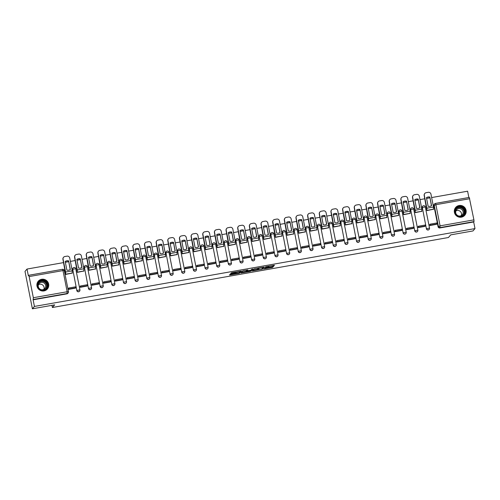 <?xml version="1.0" encoding="UTF-8"?>
<svg xmlns="http://www.w3.org/2000/svg" width="500" height="500" viewBox="0 0 500 500"><rect width="100%" height="100%" fill="white"/><g stroke="black" fill="none" stroke-linecap="round" stroke-linejoin="round"><path stroke-width="0.75" d="M263.587 268.975L272.656 267.344L274.462 265.238L265.444 266.819L268.775 266.762L264.519 267.894L267.844 267.844L263.587 268.975M461.394 217.169A5.994 5.869 40.7 0 0 465.356 208.438A5.994 5.869 40.7 0 0 455.694 207.431A5.994 5.869 40.7 0 0 461.394 217.169M43.975 290.931A5.994 5.869 40.7 0 0 47.938 282.194A5.994 5.869 40.7 0 0 38.281 281.194A5.994 5.869 40.7 0 0 43.975 290.931M230.844 274.137L230.012 274.381L229.5 274.988L230.138 274.956L238.787 273.431L239.625 273.181L241.431 271.075L231.306 272.881L230.688 273.606L231.325 273.575L240.106 271.581L238.906 273.006L230.844 274.137M475 228.588L472.975 230.944L450.712 234.875L448.444 237.512L52.394 307.5L54.662 304.856L32.4 308.794L34.425 306.438L475 228.588L473.688 221.969L474.006 221.6L440.169 227.581A1.538 1.506 -139.3 0 1 438.375 226.35L434.188 205.194A1.538 1.506 -139.3 0 1 435.387 203.438L435.412 203.419A1.538 1.538 0 0 0 434.519 203.931L434.2 204.294A1.538 1.506 40.7 0 0 433.875 205.562L435.887 204.694L440.075 225.85L473.913 219.869L474.006 221.6M252.306 270.944L262.425 269.15L264.231 267.044L254.106 268.85L252.306 270.944M250.194 271.413L240.9 272.975L242.706 270.863L243.538 270.619L247.881 269.931L247.138 270.819L247.775 270.788L251.069 270.106L251.825 269.225L252.856 269.031L251.025 271.169L250.131 271.1M32.4 308.794L25 271.413L27.025 269.056L63.581 262.6M468.85 197.512L467.6 191.206L431.631 197.562M429.869 197.875L426.594 198.456M424.825 198.762L419.981 199.625M418.219 199.931L414.938 200.512M413.175 200.825L408.325 201.681M406.562 201.994L403.288 202.575M401.519 202.881L396.675 203.738M394.913 204.05L391.631 204.631M389.869 204.944L385.019 205.8M383.256 206.112L379.981 206.688M378.219 207L373.369 207.856M371.606 208.169L368.325 208.75M366.562 209.062L361.712 209.919M359.95 210.231L356.675 210.806M354.913 211.119L350.062 211.975M348.3 212.288L345.019 212.869M343.256 213.181L338.406 214.037M336.644 214.35L333.369 214.925M331.606 215.238L326.756 216.094M324.994 216.406L321.712 216.988M319.95 217.3L315.1 218.156M313.337 218.469L310.062 219.044M308.3 219.356L303.45 220.212M301.688 220.525L298.406 221.106M296.644 221.419L291.8 222.275M290.031 222.581L286.756 223.162M284.994 223.475L280.144 224.331M278.381 224.644L275.1 225.225M273.337 225.538L268.494 226.394M266.725 226.7L263.45 227.281M261.688 227.594L256.837 228.45M255.075 228.762L251.794 229.344M250.031 229.65L245.188 230.506M243.419 230.819L240.144 231.4M238.381 231.713L233.531 232.569M231.769 232.881L228.487 233.463M226.725 233.769L221.881 234.625M220.113 234.938L216.838 235.519M215.075 235.831L210.225 236.688M208.463 237L205.181 237.575M203.419 237.887L198.575 238.744M196.812 239.056L193.531 239.638M191.769 239.95L186.919 240.806M185.156 241.119L181.875 241.694M180.113 242.006L175.269 242.862M173.506 243.175L170.225 243.756M168.463 244.069L163.612 244.925M161.85 245.238L158.569 245.812M156.806 246.125L151.962 246.981M150.2 247.294L146.919 247.875M145.156 248.188L140.306 249.044M138.544 249.356L135.262 249.931M133.5 250.244L128.656 251.1M126.894 251.412L123.612 251.994M121.85 252.306L117 253.162M115.237 253.469L111.962 254.05M110.194 254.363L105.35 255.219M103.588 255.531L100.306 256.112M98.544 256.419L93.694 257.281M91.931 257.587L88.656 258.169M86.888 258.481L82.044 259.337M80.281 259.65L77 260.231M75.237 260.538L70.388 261.394M68.625 261.706L65.35 262.288M34.425 306.438L33.119 299.819L33.338 297.719L29.15 276.569L28.681 275.287L28.338 275.675L27.025 269.056M473.688 221.969L439.85 227.95A1.538 1.506 -139.3 0 1 438.062 226.719L433.875 205.562M435.45 203.425L469.256 197.438L473.913 219.869M426.719 209.456L426.906 210.588L433.594 209.219M429.869 224.375L429.862 225.538L436.581 224.319M418.212 226.431L418.212 227.594L424.931 226.375M415.069 211.519L415.25 212.644L421.938 211.275M406.562 228.494L406.556 229.656L413.275 228.438M403.413 213.575L403.6 214.7L410.288 213.337M394.906 230.55L394.906 231.713L401.625 230.494M391.763 215.631L391.944 216.762L398.631 215.394M383.256 232.613L383.25 233.769L389.969 232.556M380.106 217.694L380.294 218.819L386.981 217.456M371.6 234.669L371.6 235.831L378.319 234.613M368.456 219.75L368.638 220.881L375.325 219.513M366.669 236.7L359.944 237.887L359.95 236.731M356.8 221.812L356.987 222.938L363.675 221.575M348.294 238.787L348.294 239.95L355.012 238.731M345.15 223.869L345.331 225L352.019 223.631M336.644 240.85L336.637 242.006L343.356 240.787M333.494 225.931L333.681 227.056L340.369 225.688M324.988 242.906L324.988 244.069L331.706 242.85M321.844 227.987L322.025 229.119L328.713 227.75M313.337 244.969L313.331 246.125L320.05 244.906M310.188 230.05L310.375 231.175L317.062 229.806M301.681 247.025L301.681 248.188L308.4 246.969M298.538 232.106L298.719 233.238L305.406 231.869M290.031 249.081L290.025 250.244L296.744 249.025M286.881 234.169L287.069 235.294L293.756 233.925M278.375 251.144L278.375 252.306L285.094 251.088M275.231 236.225L275.413 237.356L282.1 235.987M266.725 253.2L266.725 254.363L273.438 253.144M263.575 238.287L263.762 239.412L270.45 238.044M255.069 255.263L255.069 256.425L261.788 255.206M251.925 240.344L252.106 241.469L258.794 240.106M243.419 257.319L243.419 258.481L250.131 257.262M240.269 242.4L240.456 243.531L247.144 242.162M231.762 259.381L231.762 260.544L238.481 259.325M228.619 244.462L228.8 245.588L235.487 244.225M220.113 261.438L220.113 262.6L226.825 261.381M216.962 246.519L217.15 247.65L223.837 246.281M208.456 263.5L208.456 264.656L215.175 263.444M205.312 248.581L205.494 249.706L212.181 248.344M196.806 265.556L196.806 266.719L203.519 265.5M193.656 250.637L193.844 251.769L200.531 250.4M185.15 267.619L185.15 268.775L191.869 267.562M182.006 252.7L182.188 253.825L188.875 252.456M173.5 269.675L173.5 270.837L180.212 269.619M170.35 254.756L170.538 255.888L177.225 254.519M161.844 271.737L161.844 272.894L168.562 271.675M158.7 256.819L158.887 257.944L165.569 256.575M150.194 273.794L150.194 274.956L156.906 273.738M147.044 258.875L147.231 260.006L153.919 258.637M138.537 275.856L138.537 277.013L145.256 275.794M135.394 260.938L135.581 262.062L142.269 260.694M126.888 277.913L126.888 279.075L133.6 277.856M123.744 262.994L123.925 264.125L130.612 262.756M115.237 279.969L115.231 281.131L121.95 279.913M112.088 265.056L112.275 266.181L118.963 264.812M103.581 282.031L103.581 283.194L110.294 281.975M100.438 267.113L100.619 268.238L107.306 266.875M91.931 284.088L91.925 285.25L98.644 284.031M88.781 269.169L88.969 270.3L95.656 268.931M80.275 286.15L80.275 287.312L86.988 286.094M77.131 271.231L77.312 272.356L84 270.994M68.625 288.206L68.619 289.369L75.338 288.15M65.475 273.288L65.662 274.419L72.35 273.05M79.531 291.225A1.538 1.506 40.7 0 1 76.819 290.55L72.744 269.262A1.538 1.506 -139.3 0 1 73.938 267.506M91.181 289.163A1.538 1.506 40.7 0 1 88.469 288.494L84.394 267.206A1.538 1.506 -139.3 0 1 85.594 265.45M102.837 287.106A1.538 1.506 40.7 0 1 100.125 286.431L96.05 265.15A1.538 1.506 -139.3 0 1 97.244 263.387M114.488 285.044A1.538 1.506 40.7 0 1 111.775 284.375L107.7 263.087A1.538 1.506 -139.3 0 1 108.9 261.331M126.144 282.987A1.538 1.506 40.7 0 1 123.431 282.312L119.35 261.031A1.538 1.506 -139.3 0 1 120.55 259.269M137.794 280.925A1.538 1.506 40.7 0 1 135.081 280.256L131.006 258.969A1.538 1.506 -139.3 0 1 132.206 257.213M149.45 278.869A1.538 1.506 40.7 0 1 146.738 278.194L142.656 256.913A1.538 1.506 -139.3 0 1 143.856 255.15M161.1 276.806A1.538 1.506 40.7 0 1 158.387 276.137L154.312 254.85A1.538 1.506 -139.3 0 1 155.512 253.094M172.756 274.75A1.538 1.506 40.7 0 1 170.044 274.075L165.963 252.794A1.538 1.506 -139.3 0 1 167.162 251.031M184.406 272.688A1.538 1.506 40.7 0 1 181.694 272.019L177.619 250.731A1.538 1.506 -139.3 0 1 178.819 248.975M196.062 270.631A1.538 1.506 40.7 0 1 193.35 269.962L189.269 248.675A1.538 1.506 -139.3 0 1 190.469 246.912M207.712 268.569A1.538 1.506 40.7 0 1 205 267.9L200.925 246.612A1.538 1.506 -139.3 0 1 202.125 244.856M219.369 266.512A1.538 1.506 40.7 0 1 216.656 265.844L212.575 244.556A1.538 1.506 -139.3 0 1 213.775 242.794M231.019 264.45A1.538 1.506 40.7 0 1 228.306 263.781L224.231 242.494A1.538 1.506 -139.3 0 1 225.425 240.738M242.675 262.394A1.538 1.506 40.7 0 1 239.963 261.725L235.881 240.438A1.538 1.506 -139.3 0 1 237.081 238.681M254.325 260.338A1.538 1.506 40.7 0 1 251.612 259.662L247.537 238.375A1.538 1.506 -139.3 0 1 248.731 236.619M265.981 258.275A1.538 1.506 40.7 0 1 263.269 257.606L259.188 236.319A1.538 1.506 -139.3 0 1 260.387 234.562M277.631 256.219A1.538 1.506 40.7 0 1 274.919 255.544L270.844 234.262A1.538 1.506 -139.3 0 1 272.038 232.5M289.288 254.156A1.538 1.506 40.7 0 1 286.575 253.487L282.494 232.2A1.538 1.506 -139.3 0 1 283.694 230.444M300.938 252.1A1.538 1.506 40.7 0 1 298.225 251.425L294.15 230.144A1.538 1.506 -139.3 0 1 295.344 228.381M312.594 250.037A1.538 1.506 40.7 0 1 309.881 249.369L305.8 228.081A1.538 1.506 -139.3 0 1 307 226.325M324.244 247.981A1.538 1.506 40.7 0 1 321.531 247.306L317.456 226.025A1.538 1.506 -139.3 0 1 318.65 224.262M335.9 245.919A1.538 1.506 40.7 0 1 333.181 245.25L329.106 223.962A1.538 1.506 -139.3 0 1 330.306 222.206M347.55 243.863A1.538 1.506 40.7 0 1 344.837 243.188L340.763 221.906A1.538 1.506 -139.3 0 1 341.956 220.144M359.206 241.8A1.538 1.506 40.7 0 1 356.488 241.131L352.413 219.844A1.538 1.506 -139.3 0 1 353.612 218.088M370.856 239.744A1.538 1.506 40.7 0 1 368.144 239.075L364.069 217.787A1.538 1.506 -139.3 0 1 365.262 216.025M382.512 237.681A1.538 1.506 40.7 0 1 379.794 237.013L375.719 215.725A1.538 1.506 -139.3 0 1 376.919 213.969M394.162 235.625A1.538 1.506 40.7 0 1 391.45 234.956L387.375 213.669A1.538 1.506 -139.3 0 1 388.569 211.906M405.819 233.569A1.538 1.506 40.7 0 1 403.1 232.894L399.025 211.606A1.538 1.506 -139.3 0 1 400.225 209.85M417.469 231.506A1.538 1.506 40.7 0 1 414.756 230.837L410.681 209.55A1.538 1.506 -139.3 0 1 411.875 207.794M429.119 229.45A1.538 1.506 40.7 0 1 426.406 228.775L422.331 207.494A1.538 1.506 -139.3 0 1 423.531 205.731M52.394 307.5L51.962 305.338M73.019 268.069A1.538 1.506 40.7 0 0 72.631 269.394M84.669 266.006A1.538 1.506 40.7 0 0 84.281 267.337M96.319 263.95A1.538 1.506 40.7 0 0 95.938 265.275M107.975 261.887A1.538 1.506 40.7 0 0 107.587 263.219M119.625 259.831A1.538 1.506 40.7 0 0 119.244 261.156M131.281 257.769A1.538 1.506 40.7 0 0 130.894 259.1M142.931 255.712A1.538 1.506 40.7 0 0 142.55 257.044M154.588 253.65A1.538 1.506 40.7 0 0 154.2 254.981M166.238 251.594A1.538 1.506 40.7 0 0 165.85 252.925M177.894 249.531A1.538 1.506 40.7 0 0 177.506 250.863M189.544 247.475A1.538 1.506 40.7 0 0 189.156 248.806M201.2 245.419A1.538 1.506 40.7 0 0 200.812 246.744M212.85 243.356A1.538 1.506 40.7 0 0 212.463 244.688M224.506 241.3A1.538 1.506 40.7 0 0 224.119 242.625M236.156 239.237A1.538 1.506 40.7 0 0 235.769 240.569M247.812 237.181A1.538 1.506 40.7 0 0 247.425 238.506M259.462 235.119A1.538 1.506 40.7 0 0 259.075 236.45M271.119 233.062A1.538 1.506 40.7 0 0 270.731 234.387M282.769 231A1.538 1.506 40.7 0 0 282.381 232.331M294.425 228.944A1.538 1.506 40.7 0 0 294.037 230.269M306.075 226.881A1.538 1.506 40.7 0 0 305.688 228.212M317.731 224.825A1.538 1.506 40.7 0 0 317.344 226.156M329.381 222.763A1.538 1.506 40.7 0 0 328.994 224.094M341.037 220.706A1.538 1.506 40.7 0 0 340.65 222.037M352.688 218.644A1.538 1.506 40.7 0 0 352.3 219.975M364.344 216.588A1.538 1.506 40.7 0 0 363.956 217.919M375.994 214.531A1.538 1.506 40.7 0 0 375.606 215.856M387.65 212.469A1.538 1.506 40.7 0 0 387.262 213.8M399.3 210.413A1.538 1.506 40.7 0 0 398.913 211.737M410.956 208.35A1.538 1.506 40.7 0 0 410.569 209.681M422.606 206.294A1.538 1.506 40.7 0 0 422.219 207.619M33.119 299.819L66.956 293.844A1.538 1.506 40.7 0 0 67.825 293.35L68.138 292.981A1.538 1.506 -139.3 0 1 67.269 293.475L33.431 299.456M267.994 267.494L272.506 266.6L273.619 265.3M262.137 268.481L263.394 267.113M252.994 270.144L257.744 269.306M260.925 269.381L261.512 269.206L263.087 267.369L262.644 267.381L258.919 268.356L257.819 269.662L260.925 269.381M257.706 268.956L258.444 267.987M246.294 271.331L241.594 272.162M251.962 269.156L250.875 270.419L251.025 271.169M246.388 271.681L250.312 270.988L250.731 270.481L247.638 270.95L246.388 271.681L246.256 271.012M247.037 270.3L246.656 270.444L246.806 271.194M246.238 270.931L246.656 270.444M231.625 272.75L235.394 272.056M239.331 272.506L240.588 271.137M429.931 206.331A4.763 4.662 40.7 0 0 431.581 205.7L429.862 197.019A4.763 4.662 -139.3 0 0 426.425 197.625L428.144 206.306A4.763 4.662 40.7 0 0 429.931 206.331M426.688 209.494L424.181 195.487A2.306 2.256 -139.3 0 1 424.675 193.588L424.806 193.438A2.306 2.256 40.7 0 0 424.312 195.338L426.856 208.194L426.881 210.463M429.675 224.594L430.025 224.188L430.219 225.162L436.863 223.988L436.55 224.356M430.219 225.162L429.9 225.531M430.025 224.188L436.675 223.012L436.863 223.988M424.806 193.438A2.306 2.256 40.7 0 1 426.106 192.694L428.275 192.312A2.306 2.256 40.7 0 1 430.962 194.163L433.506 207.019L433.4 209.438M431.438 205.787L429.862 197.019M426.438 197.694A4.763 4.662 -139.3 0 1 429.731 197.169M465.025 213.188A5.188 5.075 -139.3 0 1 458.5 216.25A5.188 5.075 -139.3 0 1 455.294 209.681A5.188 5.075 -139.3 0 1 461.812 206.619A5.188 5.075 -139.3 0 1 465.025 213.188M455.6 209.869A4.8 4.7 40.7 0 0 463.75 214.625A4.8 4.7 40.7 0 0 462.45 207.413A4.8 4.7 40.7 0 0 455.6 209.869M455.906 210.906A3.781 3.7 -139.3 0 1 461.312 215.556M456.069 213.919A3.781 3.7 -139.3 0 1 461.256 209.088A3.781 3.7 -139.3 0 1 458.312 215.85M463.369 216.438A5.956 5.831 40.7 0 0 463.062 206.369A5.956 5.831 40.7 0 0 454.731 209.006M47.606 286.944A5.188 5.075 -139.3 0 1 41.087 290.006A5.188 5.075 -139.3 0 1 37.875 283.444A5.188 5.075 -139.3 0 1 44.4 280.375A5.188 5.075 -139.3 0 1 47.606 286.944M38.188 283.631A4.8 4.7 40.7 0 0 46.331 288.381A4.8 4.7 40.7 0 0 45.031 281.169A4.8 4.7 40.7 0 0 38.188 283.631M38.487 284.669A3.781 3.7 -139.3 0 1 43.9 289.319M38.65 287.681A3.781 3.7 -139.3 0 1 43.837 282.844A3.781 3.7 -139.3 0 1 40.9 289.606M45.956 290.194A5.956 5.831 40.7 0 0 45.644 280.131A5.956 5.831 40.7 0 0 37.312 282.769M418.275 208.394A4.763 4.662 40.7 0 0 419.931 207.756L418.212 199.075A4.763 4.662 -139.3 0 0 414.775 199.681L416.494 208.369A4.763 4.662 40.7 0 0 418.275 208.394M415.037 211.55L412.525 197.55A2.306 2.256 -139.3 0 1 413.019 195.65L413.15 195.494A2.306 2.256 40.7 0 0 412.656 197.394L415.206 210.25L415.225 212.525M418.025 226.65L418.369 226.25L418.562 227.219L425.213 226.044L424.894 226.412M418.562 227.219L418.25 227.587M418.369 226.25L425.019 225.075L425.213 226.044M413.15 195.494A2.306 2.256 40.7 0 1 414.456 194.756L416.619 194.375A2.306 2.256 40.7 0 1 419.306 196.219L421.85 209.075L421.75 211.494M419.781 207.844L418.212 199.075M414.787 199.75A4.763 4.662 -139.3 0 1 418.075 199.231M406.625 210.45A4.763 4.662 40.7 0 0 408.275 209.819L406.556 201.137A4.763 4.662 -139.3 0 0 403.119 201.744L404.837 210.425A4.763 4.662 40.7 0 0 406.625 210.45M403.381 213.612L400.875 199.606A2.306 2.256 -139.3 0 1 401.369 197.706L401.5 197.556A2.306 2.256 40.7 0 0 401.006 199.45L403.55 212.312L403.575 214.581M406.369 228.713L406.719 228.306L406.912 229.281L413.556 228.106L413.244 228.475M406.912 229.281L406.594 229.65M406.719 228.306L413.369 227.131L413.556 228.106M401.5 197.556A2.306 2.256 40.7 0 1 402.8 196.812L404.969 196.431A2.306 2.256 40.7 0 1 407.656 198.281L410.2 211.137L410.1 213.556M408.131 209.906L406.556 201.137M403.131 201.806A4.763 4.662 -139.3 0 1 406.425 201.287M394.969 212.512A4.763 4.662 40.7 0 0 396.625 211.875L394.906 203.194A4.763 4.662 -139.3 0 0 391.469 203.8L393.188 212.488A4.763 4.662 40.7 0 0 394.969 212.512M391.731 215.669L389.219 201.669A2.306 2.256 -139.3 0 1 389.712 199.769L389.844 199.613A2.306 2.256 40.7 0 0 389.35 201.513L391.9 214.369L391.919 216.644M394.719 230.769L395.062 230.369L395.256 231.337L401.906 230.162L401.594 230.531M395.256 231.337L394.944 231.706M395.062 230.369L401.712 229.194L401.906 230.162M389.844 199.613A2.306 2.256 40.7 0 1 391.15 198.875L393.312 198.494A2.306 2.256 40.7 0 1 396 200.338L398.544 213.194L398.444 215.613M396.475 211.962L394.906 203.194M391.481 203.869A4.763 4.662 -139.3 0 1 394.769 203.35M383.319 214.569A4.763 4.662 40.7 0 0 384.969 213.938L383.25 205.256A4.763 4.662 -139.3 0 0 379.812 205.863L381.531 214.544A4.763 4.662 40.7 0 0 383.319 214.569M380.075 217.731L377.569 203.725A2.306 2.256 -139.3 0 1 378.062 201.825L378.194 201.675A2.306 2.256 40.7 0 0 377.7 203.569L380.244 216.431L380.269 218.7M383.069 232.831L383.413 232.425L383.606 233.4L390.256 232.225L389.938 232.587M383.606 233.4L383.288 233.762M383.413 232.425L390.062 231.25L390.256 232.225M378.194 201.675A2.306 2.256 40.7 0 1 379.494 200.931L381.662 200.55A2.306 2.256 40.7 0 1 384.35 202.394L386.894 215.256L386.794 217.675M384.825 214.025L383.25 205.256M379.825 205.925A4.763 4.662 -139.3 0 1 383.119 205.406M371.662 216.631A4.763 4.662 40.7 0 0 373.319 215.994L371.6 207.312A4.763 4.662 -139.3 0 0 368.162 207.919L369.881 216.6A4.763 4.662 40.7 0 0 371.662 216.631M368.425 219.788L365.913 205.781A2.306 2.256 -139.3 0 1 366.406 203.888L366.538 203.731A2.306 2.256 40.7 0 0 366.044 205.631L368.594 218.487L368.612 220.763M371.413 234.887L371.763 234.488L371.95 235.456L378.6 234.281L378.288 234.65M371.95 235.456L371.637 235.825M371.763 234.488L378.406 233.312L378.6 234.281M366.538 203.731A2.306 2.256 40.7 0 1 367.844 202.994L370.006 202.606A2.306 2.256 40.7 0 1 372.694 204.456L375.238 217.312L375.138 219.731M373.169 216.081L371.6 207.312M368.175 207.987A4.763 4.662 -139.3 0 1 371.463 207.469M360.012 218.688A4.763 4.662 40.7 0 0 361.662 218.056L359.944 209.375A4.763 4.662 -139.3 0 0 356.506 209.981L358.225 218.663A4.763 4.662 40.7 0 0 360.012 218.688M356.769 221.85L354.263 207.844A2.306 2.256 -139.3 0 1 354.756 205.944L354.888 205.794A2.306 2.256 40.7 0 0 354.394 207.688L356.938 220.55L356.962 222.819M359.762 236.95L360.106 236.544L360.3 237.519L366.95 236.344L366.631 236.706M360.3 237.519L359.981 237.881M360.106 236.544L366.756 235.369L366.95 236.344M354.888 205.794A2.306 2.256 40.7 0 1 356.188 205.05L358.356 204.669A2.306 2.256 40.7 0 1 361.044 206.513L363.587 219.375L363.488 221.794M361.519 218.144L359.944 209.375M356.519 210.044A4.763 4.662 -139.3 0 1 359.812 209.525M348.356 220.75A4.763 4.662 40.7 0 0 350.012 220.113L348.294 211.431A4.763 4.662 -139.3 0 0 344.856 212.037L346.575 220.719A4.763 4.662 40.7 0 0 348.356 220.75M345.119 223.906L342.606 209.9A2.306 2.256 -139.3 0 1 343.1 208.006L343.231 207.85A2.306 2.256 40.7 0 0 342.738 209.75L345.288 222.606L345.306 224.881M348.106 239.006L348.456 238.606L348.644 239.575L355.294 238.4L354.981 238.769M348.644 239.575L348.331 239.944M348.456 238.606L355.1 237.431L355.294 238.4M343.231 207.85A2.306 2.256 40.7 0 1 344.538 207.113L346.706 206.725A2.306 2.256 40.7 0 1 349.387 208.575L351.931 221.431L351.831 223.85M349.862 220.2L348.294 211.431M344.869 212.106A4.763 4.662 -139.3 0 1 348.162 211.588M336.706 222.806A4.763 4.662 40.7 0 0 338.356 222.175L336.637 213.487A4.763 4.662 -139.3 0 0 333.2 214.1L334.919 222.781A4.763 4.662 40.7 0 0 336.706 222.806M333.462 225.969L330.956 211.962A2.306 2.256 -139.3 0 1 331.45 210.062L331.581 209.913A2.306 2.256 40.7 0 0 331.087 211.806L333.631 224.669L333.656 226.938M336.456 241.069L336.8 240.662L336.994 241.637L343.644 240.463L343.325 240.825M336.994 241.637L336.675 242M336.8 240.662L343.45 239.488L343.644 240.463M331.581 209.913A2.306 2.256 40.7 0 1 332.881 209.169L335.05 208.787A2.306 2.256 40.7 0 1 337.738 210.631L340.281 223.494L340.181 225.906M338.212 222.262L336.637 213.487M333.219 214.163A4.763 4.662 -139.3 0 1 336.506 213.644M325.05 224.869A4.763 4.662 40.7 0 0 326.706 224.231L324.988 215.55A4.763 4.662 -139.3 0 0 321.55 216.156L323.269 224.838A4.763 4.662 40.7 0 0 325.05 224.869M321.812 228.025L319.3 214.019A2.306 2.256 -139.3 0 1 319.794 212.125L319.925 211.969A2.306 2.256 40.7 0 0 319.431 213.869L321.981 226.725L322 229M324.8 243.125L325.15 242.725L325.337 243.694L331.987 242.519L331.675 242.887M325.337 243.694L325.025 244.062M325.15 242.725L331.794 241.55L331.987 242.519M319.925 211.969A2.306 2.256 40.7 0 1 321.231 211.231L323.4 210.844A2.306 2.256 40.7 0 1 326.081 212.694L328.625 225.55L328.525 227.969M326.562 224.319L324.988 215.55M321.562 216.225A4.763 4.662 -139.3 0 1 324.856 215.706M313.4 226.925A4.763 4.662 40.7 0 0 315.05 226.294L313.331 217.606A4.763 4.662 -139.3 0 0 309.894 218.219L311.619 226.9A4.763 4.662 40.7 0 0 313.4 226.925M310.156 230.087L307.65 216.081A2.306 2.256 -139.3 0 1 308.144 214.181L308.275 214.025A2.306 2.256 40.7 0 0 307.781 215.925L310.325 228.781L310.35 231.056M313.15 245.188L313.494 244.781L313.688 245.756L320.337 244.581L320.019 244.944M313.688 245.756L313.369 246.119M313.494 244.781L320.144 243.606L320.337 244.581M308.275 214.025A2.306 2.256 40.7 0 1 309.575 213.287L311.744 212.906A2.306 2.256 40.7 0 1 314.431 214.75L316.975 227.606L316.875 230.025M314.906 226.381L313.331 217.606M309.913 218.281A4.763 4.662 -139.3 0 1 313.2 217.763M301.744 228.988A4.763 4.662 40.7 0 0 303.4 228.35L301.681 219.669A4.763 4.662 -139.3 0 0 298.244 220.275L299.962 228.956A4.763 4.662 40.7 0 0 301.744 228.988M298.506 232.144L295.994 218.137A2.306 2.256 -139.3 0 1 296.488 216.244L296.619 216.088A2.306 2.256 40.7 0 0 296.125 217.987L298.675 230.844L298.7 233.113M301.494 247.244L301.844 246.838L302.031 247.812L308.681 246.637L308.369 247.006M302.031 247.812L301.719 248.181M301.844 246.838L308.488 245.669L308.681 246.637M296.619 216.088A2.306 2.256 40.7 0 1 297.925 215.344L300.094 214.963A2.306 2.256 40.7 0 1 302.775 216.812L305.325 229.669L305.219 232.087M303.256 228.438L301.681 219.669M298.256 220.344A4.763 4.662 -139.3 0 1 301.55 219.819M290.094 231.044A4.763 4.662 40.7 0 0 291.744 230.413L290.025 221.725A4.763 4.662 -139.3 0 0 286.588 222.331L288.312 231.019A4.763 4.662 40.7 0 0 290.094 231.044M286.85 234.2L284.344 220.2A2.306 2.256 -139.3 0 1 284.837 218.3L284.969 218.144A2.306 2.256 40.7 0 0 284.475 220.044L287.019 232.9L287.044 235.175M289.844 249.306L290.188 248.9L290.381 249.869L297.031 248.694L296.712 249.062M290.381 249.869L290.062 250.238M290.188 248.9L296.837 247.725L297.031 248.694M284.969 218.144A2.306 2.256 40.7 0 1 286.269 217.406L288.438 217.025A2.306 2.256 40.7 0 1 291.125 218.869L293.669 231.725L293.569 234.144M291.6 230.5L290.025 221.725M286.606 222.4A4.763 4.662 -139.3 0 1 289.894 221.881M278.438 233.106A4.763 4.662 40.7 0 0 280.094 232.469L278.375 223.787A4.763 4.662 -139.3 0 0 274.938 224.394L276.656 233.075A4.763 4.662 40.7 0 0 278.438 233.106M275.2 236.262L272.688 222.256A2.306 2.256 -139.3 0 1 273.181 220.356L273.312 220.206A2.306 2.256 40.7 0 0 272.825 222.106L275.369 234.963L275.394 237.231M278.188 251.363L278.538 250.956L278.725 251.931L285.375 250.756L285.062 251.125M278.725 251.931L278.412 252.3M278.538 250.956L285.181 249.781L285.375 250.756M273.312 220.206A2.306 2.256 40.7 0 1 274.619 219.462L276.788 219.081A2.306 2.256 40.7 0 1 279.469 220.931L282.019 233.787L281.913 236.206M279.95 232.556L278.375 223.787M274.95 224.462A4.763 4.662 -139.3 0 1 278.244 223.938M266.788 235.162A4.763 4.662 40.7 0 0 268.438 234.525L266.719 225.844A4.763 4.662 -139.3 0 0 263.288 226.45L265.006 235.138A4.763 4.662 40.7 0 0 266.788 235.162M263.544 238.319L261.038 224.319A2.306 2.256 -139.3 0 1 261.531 222.419L261.663 222.262A2.306 2.256 40.7 0 0 261.169 224.163L263.712 237.019L263.738 239.294M266.537 253.419L266.881 253.019L267.075 253.988L273.725 252.812L273.406 253.181M267.075 253.988L266.756 254.356M266.881 253.019L273.531 251.844L273.725 252.812M261.663 222.262A2.306 2.256 40.7 0 1 262.969 221.525L265.131 221.144A2.306 2.256 40.7 0 1 267.819 222.987L270.363 235.844L270.262 238.263M268.294 234.613L266.719 225.844M263.3 226.519A4.763 4.662 -139.3 0 1 266.588 226M255.131 237.219A4.763 4.662 40.7 0 0 256.788 236.588L255.069 227.906A4.763 4.662 -139.3 0 0 251.631 228.512L253.35 237.194A4.763 4.662 40.7 0 0 255.131 237.219M251.894 240.381L249.381 226.375A2.306 2.256 -139.3 0 1 249.875 224.475L250.006 224.325A2.306 2.256 40.7 0 0 249.519 226.225L252.062 239.081L252.087 241.35M254.881 255.481L255.231 255.075L255.419 256.05L262.069 254.875L261.756 255.244M255.419 256.05L255.106 256.419M255.231 255.075L261.875 253.9L262.069 254.875M250.006 224.325A2.306 2.256 40.7 0 1 251.312 223.581L253.481 223.2A2.306 2.256 40.7 0 1 256.163 225.05L258.712 237.906L258.606 240.325M256.644 236.675L255.069 227.906M251.644 228.575A4.763 4.662 -139.3 0 1 254.938 228.056M243.481 239.281A4.763 4.662 40.7 0 0 245.131 238.644L243.412 229.963A4.763 4.662 -139.3 0 0 239.981 230.569L241.7 239.256A4.763 4.662 40.7 0 0 243.481 239.281M240.238 242.438L237.731 228.438A2.306 2.256 -139.3 0 1 238.225 226.537L238.356 226.381A2.306 2.256 40.7 0 0 237.862 228.281L240.406 241.137L240.431 243.412M243.231 257.538L243.575 257.137L243.769 258.106L250.419 256.931L250.1 257.3M243.769 258.106L243.456 258.475M243.575 257.137L250.225 255.963L250.419 256.931M238.356 226.381A2.306 2.256 40.7 0 1 239.662 225.644L241.825 225.263A2.306 2.256 40.7 0 1 244.513 227.106L247.056 239.963L246.956 242.381M244.988 238.731L243.412 229.963M239.994 230.637A4.763 4.662 -139.3 0 1 243.281 230.119M231.831 241.337A4.763 4.662 40.7 0 0 233.481 240.706L231.762 232.025A4.763 4.662 -139.3 0 0 228.325 232.631L230.044 241.312A4.763 4.662 40.7 0 0 231.831 241.337M228.588 244.5L226.075 230.494A2.306 2.256 -139.3 0 1 226.569 228.594L226.7 228.444A2.306 2.256 40.7 0 0 226.213 230.338L228.756 243.2L228.781 245.469M231.575 259.6L231.925 259.194L232.119 260.169L238.762 258.994L238.45 259.363M232.119 260.169L231.8 260.531M231.925 259.194L238.569 258.019L238.762 258.994M226.7 228.444A2.306 2.256 40.7 0 1 228.006 227.7L230.175 227.319A2.306 2.256 40.7 0 1 232.856 229.163L235.406 242.025L235.3 244.444M233.337 240.794L231.762 232.025M228.337 232.694A4.763 4.662 -139.3 0 1 231.631 232.175M220.175 243.4A4.763 4.662 40.7 0 0 221.825 242.763L220.106 234.081A4.763 4.662 -139.3 0 0 216.675 234.688L218.394 243.369A4.763 4.662 40.7 0 0 220.175 243.4M216.931 246.556L214.425 232.556A2.306 2.256 -139.3 0 1 214.919 230.656L215.05 230.5A2.306 2.256 40.7 0 0 214.556 232.4L217.1 245.256L217.125 247.531M219.925 261.656L220.269 261.256L220.463 262.225L227.113 261.05L226.794 261.419M220.463 262.225L220.15 262.594M220.269 261.256L226.919 260.081L227.113 261.05M215.05 230.5A2.306 2.256 40.7 0 1 216.356 229.762L218.519 229.375A2.306 2.256 40.7 0 1 221.206 231.225L223.75 244.081L223.65 246.5M221.681 242.85L220.106 234.081M216.688 234.756A4.763 4.662 -139.3 0 1 219.975 234.237M208.525 245.456A4.763 4.662 40.7 0 0 210.175 244.825L208.456 236.144A4.763 4.662 -139.3 0 0 205.019 236.75L206.737 245.431A4.763 4.662 40.7 0 0 208.525 245.456M205.281 248.619L202.769 234.613A2.306 2.256 -139.3 0 1 203.263 232.712L203.4 232.562A2.306 2.256 40.7 0 0 202.906 234.456L205.45 247.319L205.475 249.587M208.269 263.719L208.619 263.312L208.812 264.288L215.456 263.113L215.144 263.475M208.812 264.288L208.494 264.65M208.619 263.312L215.263 262.137L215.456 263.113M203.4 232.562A2.306 2.256 40.7 0 1 204.7 231.819L206.869 231.438A2.306 2.256 40.7 0 1 209.55 233.281L212.1 246.144L211.994 248.562M210.031 244.913L208.456 236.144M205.031 236.812A4.763 4.662 -139.3 0 1 208.325 236.294M196.869 247.519A4.763 4.662 40.7 0 0 198.519 246.881L196.8 238.2A4.763 4.662 -139.3 0 0 193.369 238.806L195.087 247.488A4.763 4.662 40.7 0 0 196.869 247.519M193.625 250.675L191.119 236.669A2.306 2.256 -139.3 0 1 191.612 234.775L191.744 234.619A2.306 2.256 40.7 0 0 191.25 236.519L193.794 249.375L193.819 251.65M196.619 265.775L196.962 265.375L197.156 266.344L203.806 265.169L203.487 265.538M197.156 266.344L196.844 266.712M196.962 265.375L203.612 264.2L203.806 265.169M191.744 234.619A2.306 2.256 40.7 0 1 193.05 233.881L195.212 233.494A2.306 2.256 40.7 0 1 197.9 235.344L200.444 248.2L200.344 250.619M198.375 246.969L196.8 238.2M193.381 238.875A4.763 4.662 -139.3 0 1 196.669 238.356M185.219 249.575A4.763 4.662 40.7 0 0 186.869 248.944L185.15 240.256A4.763 4.662 -139.3 0 0 181.713 240.869L183.431 249.55A4.763 4.662 40.7 0 0 185.219 249.575M181.975 252.738L179.462 238.731A2.306 2.256 -139.3 0 1 179.956 236.831L180.094 236.681A2.306 2.256 40.7 0 0 179.6 238.575L182.144 251.438L182.169 253.706M184.963 267.838L185.312 267.431L185.506 268.406L192.15 267.231L191.838 267.594M185.506 268.406L185.188 268.769M185.312 267.431L191.962 266.256L192.15 267.231M180.094 236.681A2.306 2.256 40.7 0 1 181.394 235.938L183.562 235.556A2.306 2.256 40.7 0 1 186.244 237.4L188.794 250.263L188.688 252.681M186.725 249.031L185.15 240.256M181.725 240.931A4.763 4.662 -139.3 0 1 185.019 240.413M173.562 251.637A4.763 4.662 40.7 0 0 175.219 251L173.494 242.319A4.763 4.662 -139.3 0 0 170.062 242.925L171.781 251.606A4.763 4.662 40.7 0 0 173.562 251.637M170.319 254.794L167.812 240.787A2.306 2.256 -139.3 0 1 168.306 238.894L168.438 238.738A2.306 2.256 40.7 0 0 167.944 240.637L170.494 253.494L170.512 255.769M173.312 269.894L173.656 269.494L173.85 270.462L180.5 269.288L180.181 269.656M173.85 270.462L173.538 270.831M173.656 269.494L180.306 268.319L180.5 269.288M168.438 238.738A2.306 2.256 40.7 0 1 169.744 238L171.906 237.613A2.306 2.256 40.7 0 1 174.594 239.462L177.138 252.319L177.037 254.737M175.069 251.088L173.494 242.319M170.075 242.994A4.763 4.662 -139.3 0 1 173.363 242.475M161.912 253.694A4.763 4.662 40.7 0 0 163.562 253.062L161.844 244.375A4.763 4.662 -139.3 0 0 158.406 244.988L160.125 253.669A4.763 4.662 40.7 0 0 161.912 253.694M158.669 256.856L156.163 242.85A2.306 2.256 -139.3 0 1 156.65 240.95L156.788 240.794A2.306 2.256 40.7 0 0 156.294 242.694L158.837 255.55L158.863 257.825M161.656 271.956L162.006 271.55L162.2 272.525L168.844 271.35L168.531 271.712M162.2 272.525L161.881 272.887M162.006 271.55L168.656 270.375L168.844 271.35M156.788 240.794A2.306 2.256 40.7 0 1 158.088 240.056L160.256 239.675A2.306 2.256 40.7 0 1 162.938 241.519L165.487 254.375L165.381 256.794M163.419 253.15L161.844 244.375M158.419 245.05A4.763 4.662 -139.3 0 1 161.713 244.531M150.256 255.756A4.763 4.662 40.7 0 0 151.912 255.119L150.188 246.438A4.763 4.662 -139.3 0 0 146.756 247.044L148.475 255.725A4.763 4.662 40.7 0 0 150.256 255.756M147.012 258.913L144.506 244.906A2.306 2.256 -139.3 0 1 145 243.012L145.131 242.856A2.306 2.256 40.7 0 0 144.637 244.756L147.188 257.613L147.206 259.887M150.006 274.012L150.35 273.612L150.544 274.581L157.194 273.406L156.875 273.775M150.544 274.581L150.231 274.95M150.35 273.612L157 272.438L157.194 273.406M145.131 242.856A2.306 2.256 40.7 0 1 146.438 242.119L148.6 241.731A2.306 2.256 40.7 0 1 151.287 243.581L153.831 256.438L153.731 258.856M151.762 255.206L150.188 246.438M146.769 247.113A4.763 4.662 -139.3 0 1 150.056 246.588M138.606 257.812A4.763 4.662 40.7 0 0 140.256 257.181L138.537 248.494A4.763 4.662 -139.3 0 0 135.1 249.1L136.819 257.787A4.763 4.662 40.7 0 0 138.606 257.812M135.363 260.969L132.856 246.969A2.306 2.256 -139.3 0 1 133.344 245.069L133.481 244.913A2.306 2.256 40.7 0 0 132.988 246.812L135.531 259.669L135.556 261.944M138.35 276.075L138.7 275.669L138.894 276.637L145.538 275.469L145.225 275.831M138.894 276.637L138.575 277.006M138.7 275.669L145.35 274.494L145.538 275.469M133.481 244.913A2.306 2.256 40.7 0 1 134.781 244.175L136.95 243.794A2.306 2.256 40.7 0 1 139.631 245.637L142.181 258.494L142.075 260.912M140.113 257.269L138.537 248.494M135.113 249.169A4.763 4.662 -139.3 0 1 138.406 248.65M126.95 259.875A4.763 4.662 40.7 0 0 128.606 259.237L126.888 250.556A4.763 4.662 -139.3 0 0 123.45 251.163L125.169 259.844A4.763 4.662 40.7 0 0 126.95 259.875M123.706 263.031L121.2 249.025A2.306 2.256 -139.3 0 1 121.694 247.125L121.825 246.975A2.306 2.256 40.7 0 0 121.331 248.875L123.881 261.731L123.9 264M126.7 278.131L127.044 277.725L127.238 278.7L133.887 277.525L133.569 277.894M127.238 278.7L126.925 279.069M127.044 277.725L133.694 276.55L133.887 277.525M121.825 246.975A2.306 2.256 40.7 0 1 123.131 246.231L125.294 245.85A2.306 2.256 40.7 0 1 127.981 247.7L130.525 260.556L130.425 262.975M128.456 259.325L126.888 250.556M123.462 251.231A4.763 4.662 -139.3 0 1 126.75 250.706M115.3 261.931A4.763 4.662 40.7 0 0 116.95 261.3L115.231 252.613A4.763 4.662 -139.3 0 0 111.794 253.219L113.513 261.906A4.763 4.662 40.7 0 0 115.3 261.931M112.056 265.087L109.55 251.088A2.306 2.256 -139.3 0 1 110.037 249.188L110.175 249.031A2.306 2.256 40.7 0 0 109.681 250.931L112.225 263.788L112.25 266.062M115.044 280.188L115.394 279.788L115.588 280.756L122.231 279.581L121.919 279.95M115.588 280.756L115.269 281.125M115.394 279.788L122.044 278.612L122.231 279.581M110.175 249.031A2.306 2.256 40.7 0 1 111.475 248.294L113.644 247.913A2.306 2.256 40.7 0 1 116.325 249.756L118.875 262.613L118.769 265.031M116.806 261.381L115.231 252.613M111.806 253.287A4.763 4.662 -139.3 0 1 115.1 252.769M103.644 263.988A4.763 4.662 40.7 0 0 105.3 263.356L103.581 254.675A4.763 4.662 -139.3 0 0 100.144 255.281L101.862 263.962A4.763 4.662 40.7 0 0 103.644 263.988M100.406 267.15L97.894 253.144A2.306 2.256 -139.3 0 1 98.387 251.244L98.519 251.094A2.306 2.256 40.7 0 0 98.025 252.994L100.575 265.85L100.594 268.119M103.394 282.25L103.737 281.844L103.931 282.819L110.581 281.644L110.262 282.013M103.931 282.819L103.619 283.188M103.737 281.844L110.388 280.669L110.581 281.644M98.519 251.094A2.306 2.256 40.7 0 1 99.825 250.35L101.988 249.969A2.306 2.256 40.7 0 1 104.675 251.819L107.219 264.675L107.119 267.094M105.15 263.444L103.581 254.675M100.156 255.35A4.763 4.662 -139.3 0 1 103.444 254.825M91.994 266.05A4.763 4.662 40.7 0 0 93.644 265.413L91.925 256.731A4.763 4.662 -139.3 0 0 88.488 257.337L90.206 266.025A4.763 4.662 40.7 0 0 91.994 266.05M88.75 269.206L86.244 255.206A2.306 2.256 -139.3 0 1 86.737 253.306L86.869 253.15A2.306 2.256 40.7 0 0 86.375 255.05L88.919 267.906L88.944 270.181M91.737 284.306L92.088 283.906L92.281 284.875L98.925 283.7L98.612 284.069M92.281 284.875L91.962 285.244M92.088 283.906L98.737 282.731L98.925 283.7M86.869 253.15A2.306 2.256 40.7 0 1 88.169 252.413L90.337 252.031A2.306 2.256 40.7 0 1 93.019 253.875L95.569 266.731L95.463 269.15M93.5 265.5L91.925 256.731M88.5 257.406A4.763 4.662 -139.3 0 1 91.794 256.887M80.337 268.106A4.763 4.662 40.7 0 0 81.994 267.475L80.275 258.794A4.763 4.662 -139.3 0 0 76.838 259.4L78.556 268.081A4.763 4.662 40.7 0 0 80.337 268.106M77.1 271.269L74.588 257.262A2.306 2.256 -139.3 0 1 75.081 255.362L75.213 255.212A2.306 2.256 40.7 0 0 74.719 257.106L77.269 269.969L77.287 272.238M80.087 286.369L80.431 285.963L80.625 286.938L87.275 285.763L86.956 286.131M80.625 286.938L80.312 287.306M80.431 285.963L87.081 284.788L87.275 285.763M75.213 255.212A2.306 2.256 40.7 0 1 76.519 254.469L78.681 254.088A2.306 2.256 40.7 0 1 81.369 255.938L83.912 268.794L83.812 271.212M81.844 267.562L80.275 258.794M76.85 259.462A4.763 4.662 -139.3 0 1 80.138 258.944M68.688 270.169A4.763 4.662 40.7 0 0 70.338 269.531L68.619 260.85A4.763 4.662 -139.3 0 0 65.181 261.456L66.9 270.144A4.763 4.662 40.7 0 0 68.688 270.169M65.444 273.325L62.938 259.325A2.306 2.256 -139.3 0 1 63.431 257.425L63.562 257.269A2.306 2.256 40.7 0 0 63.069 259.169L65.612 272.025L65.638 274.3M68.431 288.425L68.781 288.025L68.975 288.994L75.619 287.819L75.306 288.188M68.975 288.994L68.656 289.363M68.781 288.025L75.431 286.85L75.619 287.819M63.562 257.269A2.306 2.256 40.7 0 1 64.862 256.531L67.031 256.15A2.306 2.256 40.7 0 1 69.719 257.994L72.263 270.85L72.156 273.269M70.194 269.619L68.619 260.85M65.194 261.525A4.763 4.662 -139.3 0 1 68.487 261.006M33.338 297.719L67.175 291.744L62.987 270.587L29.15 276.569M438.062 226.719L440.075 225.85L439.85 227.95M469.725 198.713L435.887 204.694L435.412 203.419L469.256 197.438M76.819 290.55L72.744 269.262L75.744 268.7A1.538 1.538 0 0 0 73.069 268L72.956 268.131M88.469 288.494L84.394 267.206L87.394 266.644A1.538 1.538 0 0 0 84.725 265.938L84.612 266.069M100.125 286.431L96.05 265.15L99.05 264.587A1.538 1.538 0 0 0 96.375 263.881L96.263 264.012M111.775 284.375L107.7 263.087L110.7 262.525A1.538 1.538 0 0 0 108.031 261.825L107.919 261.95M123.431 282.312L119.35 261.031L122.356 260.469A1.538 1.538 0 0 0 119.681 259.762L119.569 259.894M135.081 280.256L131.006 258.969L134.006 258.406A1.538 1.538 0 0 0 131.337 257.706L131.225 257.831M146.738 278.194L142.656 256.913L145.662 256.35A1.538 1.538 0 0 0 142.988 255.644L142.875 255.775M158.387 276.137L154.312 254.85L157.312 254.288A1.538 1.538 0 0 0 154.644 253.588L154.531 253.719M170.044 274.075L165.963 252.794L168.969 252.231A1.538 1.538 0 0 0 166.294 251.525L166.181 251.656M181.694 272.019L177.619 250.731L180.619 250.169A1.538 1.538 0 0 0 177.95 249.469L177.838 249.6M193.35 269.962L189.269 248.675L192.275 248.113A1.538 1.538 0 0 0 189.6 247.406L189.488 247.537M205 267.9L200.925 246.612L203.925 246.05A1.538 1.538 0 0 0 201.25 245.35L201.144 245.481M216.656 265.844L212.575 244.556L215.581 243.994A1.538 1.538 0 0 0 212.906 243.287L212.794 243.419M228.306 263.781L224.231 242.494L227.231 241.931A1.538 1.538 0 0 0 224.556 241.231L224.45 241.363M239.963 261.725L235.881 240.438L238.888 239.875A1.538 1.538 0 0 0 236.213 239.169L236.1 239.3M251.612 259.662L247.537 238.375L250.538 237.812A1.538 1.538 0 0 0 247.862 237.113L247.75 237.244M263.269 257.606L259.188 236.319L262.188 235.756A1.538 1.538 0 0 0 259.519 235.056L259.406 235.181M274.919 255.544L270.844 234.262L273.844 233.7A1.538 1.538 0 0 0 271.169 232.994L271.056 233.125M286.575 253.487L282.494 232.2L285.494 231.637A1.538 1.538 0 0 0 282.825 230.938L282.712 231.062M298.225 251.425L294.15 230.144L297.15 229.581A1.538 1.538 0 0 0 294.475 228.875L294.363 229.006M309.881 249.369L305.8 228.081L308.8 227.519A1.538 1.538 0 0 0 306.131 226.819L306.019 226.944M321.531 247.306L317.456 226.025L320.456 225.463A1.538 1.538 0 0 0 317.781 224.756L317.669 224.887M333.181 245.25L329.106 223.962L332.106 223.4A1.538 1.538 0 0 0 329.438 222.7L329.325 222.831M344.837 243.188L340.763 221.906L343.762 221.344A1.538 1.538 0 0 0 341.087 220.637L340.975 220.769M356.488 241.131L352.413 219.844L355.412 219.281A1.538 1.538 0 0 0 352.744 218.581L352.631 218.713M368.144 239.075L364.069 217.787L367.069 217.225A1.538 1.538 0 0 0 364.394 216.519L364.281 216.65M379.794 237.013L375.719 215.725L378.719 215.162A1.538 1.538 0 0 0 376.05 214.462L375.938 214.594M391.45 234.956L387.375 213.669L390.375 213.106A1.538 1.538 0 0 0 387.7 212.4L387.587 212.531M403.1 232.894L399.025 211.606L402.025 211.044A1.538 1.538 0 0 0 399.356 210.344L399.244 210.475M414.756 230.837L410.681 209.55L413.681 208.988A1.538 1.538 0 0 0 411.006 208.281L410.894 208.412M426.406 228.775L422.331 207.494L425.331 206.931A1.538 1.538 0 0 0 422.663 206.225L422.55 206.356M429.506 228.119A1.538 1.506 -139.3 0 1 427.638 229.844A1.538 1.506 -139.3 0 1 426.519 228.644L429.506 228.119M425.319 206.962L429.519 228.081A1.538 1.538 0 0 1 429.181 229.381L429.069 229.513M417.856 230.175A1.538 1.506 -139.3 0 1 415.981 231.906A1.538 1.506 -139.3 0 1 414.869 230.706L417.856 230.175M406.2 232.237A1.538 1.506 -139.3 0 1 404.331 233.962A1.538 1.506 -139.3 0 1 403.212 232.763L406.2 232.237M394.55 234.294A1.538 1.506 -139.3 0 1 392.675 236.019A1.538 1.506 -139.3 0 1 391.562 234.825L394.55 234.294M382.894 236.356A1.538 1.506 -139.3 0 1 381.025 238.081A1.538 1.506 -139.3 0 1 379.906 236.881L382.894 236.356M371.244 238.412A1.538 1.506 -139.3 0 1 369.369 240.138A1.538 1.506 -139.3 0 1 368.256 238.944L371.244 238.412M359.588 240.475A1.538 1.506 -139.3 0 1 357.719 242.2A1.538 1.506 -139.3 0 1 356.6 241L359.588 240.475M347.938 242.531A1.538 1.506 -139.3 0 1 346.062 244.256A1.538 1.506 -139.3 0 1 344.95 243.062L347.938 242.531M336.281 244.594A1.538 1.506 -139.3 0 1 334.412 246.319A1.538 1.506 -139.3 0 1 333.294 245.119L336.281 244.594M324.631 246.65A1.538 1.506 -139.3 0 1 322.756 248.375A1.538 1.506 -139.3 0 1 321.644 247.181L324.631 246.65M312.981 248.713A1.538 1.506 -139.3 0 1 311.106 250.438A1.538 1.506 -139.3 0 1 309.988 249.237L312.981 248.713M301.325 250.769A1.538 1.506 -139.3 0 1 299.45 252.494A1.538 1.506 -139.3 0 1 298.337 251.3L301.325 250.769M289.675 252.825A1.538 1.506 -139.3 0 1 287.8 254.556A1.538 1.506 -139.3 0 1 286.681 253.356L289.675 252.825M278.019 254.887A1.538 1.506 -139.3 0 1 276.144 256.613A1.538 1.506 -139.3 0 1 275.031 255.413L278.019 254.887M266.369 256.944A1.538 1.506 -139.3 0 1 264.494 258.675A1.538 1.506 -139.3 0 1 263.381 257.475L266.369 256.944M254.713 259.006A1.538 1.506 -139.3 0 1 252.838 260.731A1.538 1.506 -139.3 0 1 251.725 259.531L254.713 259.006M243.062 261.062A1.538 1.506 -139.3 0 1 241.188 262.794A1.538 1.506 -139.3 0 1 240.075 261.594L243.062 261.062M231.406 263.125A1.538 1.506 -139.3 0 1 229.531 264.85A1.538 1.506 -139.3 0 1 228.419 263.65L231.406 263.125M219.756 265.181A1.538 1.506 -139.3 0 1 217.881 266.906A1.538 1.506 -139.3 0 1 216.769 265.712L219.756 265.181M208.1 267.244A1.538 1.506 -139.3 0 1 206.225 268.969A1.538 1.506 -139.3 0 1 205.113 267.769L208.1 267.244M196.45 269.3A1.538 1.506 -139.3 0 1 194.575 271.025A1.538 1.506 -139.3 0 1 193.463 269.831L196.45 269.3M184.794 271.363A1.538 1.506 -139.3 0 1 182.919 273.087A1.538 1.506 -139.3 0 1 181.806 271.887L184.794 271.363M173.144 273.419A1.538 1.506 -139.3 0 1 171.269 275.144A1.538 1.506 -139.3 0 1 170.156 273.95L173.144 273.419M161.488 275.481A1.538 1.506 -139.3 0 1 159.613 277.206A1.538 1.506 -139.3 0 1 158.5 276.006L161.488 275.481M149.838 277.538A1.538 1.506 -139.3 0 1 147.963 279.262A1.538 1.506 -139.3 0 1 146.85 278.069L149.838 277.538M138.181 279.6A1.538 1.506 -139.3 0 1 136.306 281.325A1.538 1.506 -139.3 0 1 135.194 280.125L138.181 279.6M126.531 281.656A1.538 1.506 -139.3 0 1 124.656 283.381A1.538 1.506 -139.3 0 1 123.544 282.181L126.531 281.656M114.875 283.712A1.538 1.506 -139.3 0 1 113 285.444A1.538 1.506 -139.3 0 1 111.888 284.244L114.875 283.712M103.225 285.775A1.538 1.506 -139.3 0 1 101.35 287.5A1.538 1.506 -139.3 0 1 100.237 286.3L103.225 285.775M91.569 287.831A1.538 1.506 -139.3 0 1 89.7 289.562A1.538 1.506 -139.3 0 1 88.581 288.363L91.569 287.831M79.919 289.894A1.538 1.506 -139.3 0 1 78.044 291.619A1.538 1.506 -139.3 0 1 76.931 290.419L79.919 289.894M413.669 209.025L417.869 230.144A1.538 1.538 0 0 1 417.525 231.444L417.413 231.575M402.013 211.081L406.219 232.2A1.538 1.538 0 0 1 405.875 233.5L405.763 233.631M390.363 213.137L394.562 234.262A1.538 1.538 0 0 1 394.219 235.562L394.106 235.694M378.706 215.2L382.912 236.319A1.538 1.538 0 0 1 382.569 237.619L382.456 237.75M367.056 217.256L371.256 238.381A1.538 1.538 0 0 1 370.913 239.681L370.8 239.812M355.4 219.319L359.606 240.438A1.538 1.538 0 0 1 359.263 241.737L359.15 241.869M343.75 221.375L347.95 242.5A1.538 1.538 0 0 1 347.606 243.8L347.494 243.931M332.094 223.438L336.3 244.556A1.538 1.538 0 0 1 335.956 245.856L335.844 245.987M320.444 225.494L324.644 246.619A1.538 1.538 0 0 1 324.3 247.919L324.188 248.044M308.788 227.556L312.994 248.675A1.538 1.538 0 0 1 312.65 249.975L312.538 250.106M297.137 229.613L301.337 250.738A1.538 1.538 0 0 1 300.994 252.037L300.887 252.162M285.481 231.675L289.688 252.794A1.538 1.538 0 0 1 289.344 254.094L289.231 254.225M273.831 233.731L278.031 254.85A1.538 1.538 0 0 1 277.688 256.15L277.581 256.281M262.175 235.794L266.381 256.913A1.538 1.538 0 0 1 266.038 258.212L265.925 258.344M250.525 237.85L254.725 258.969A1.538 1.538 0 0 1 254.381 260.269L254.275 260.4M238.869 239.906L243.075 261.031A1.538 1.538 0 0 1 242.731 262.331L242.619 262.462M227.219 241.969L231.419 263.087A1.538 1.538 0 0 1 231.081 264.387L230.969 264.519M215.562 244.025L219.769 265.15A1.538 1.538 0 0 1 219.425 266.45L219.312 266.581M203.912 246.088L208.113 267.206A1.538 1.538 0 0 1 207.775 268.506L207.662 268.637M192.256 248.144L196.462 269.269A1.538 1.538 0 0 1 196.119 270.569L196.006 270.7M180.606 250.206L184.806 271.325A1.538 1.538 0 0 1 184.469 272.625L184.356 272.756M168.95 252.262L173.156 273.387A1.538 1.538 0 0 1 172.812 274.688L172.7 274.812M157.3 254.325L161.5 275.444A1.538 1.538 0 0 1 161.163 276.744L161.05 276.875M145.65 256.381L149.85 277.506A1.538 1.538 0 0 1 149.506 278.806L149.394 278.931M133.994 258.444L138.194 279.562A1.538 1.538 0 0 1 137.856 280.863L137.744 280.994M122.344 260.5L126.544 281.619A1.538 1.538 0 0 1 126.2 282.919L126.088 283.05M110.688 262.562L114.887 283.681A1.538 1.538 0 0 1 114.55 284.981L114.438 285.113M99.038 264.619L103.238 285.738A1.538 1.538 0 0 1 102.894 287.038L102.781 287.169M87.381 266.681L91.581 287.8A1.538 1.538 0 0 1 91.244 289.1L91.131 289.231M75.731 268.738L79.931 289.856A1.538 1.538 0 0 1 79.588 291.156L79.475 291.288M66.956 293.844L67.175 291.744L68.469 291.712A1.538 1.506 -139.3 0 1 68.138 292.981A1.538 1.538 0 0 0 68.481 291.681L64.281 270.562M28.712 275.3L62.519 269.312L28.681 275.287M62.987 270.587L64.294 270.525A1.538 1.538 0 0 0 62.519 269.312L62.987 270.587M272.506 266.6L272.656 267.344M271.675 266.844L271.819 267.594M262.281 268.406L262.425 269.15M252.825 270.338L252.944 270.925M258.831 267.919L258.919 268.356M257.688 268.863L257.838 269.606M241.425 272.356L241.537 272.944M247.138 270.819L246.988 270.069L247.144 270.8M236.088 271.938L236.163 272.325M235.731 272L235.863 272.675M234.881 272.175L235.031 272.919M231.213 272.987L231.325 273.575M239.475 272.438L239.625 273.181M238.731 273.119L238.787 273.431M230.025 274.375L230.138 274.956M426.975 210.356L433.619 209.181M426.856 208.194L433.506 207.019M456.213 208.681A4.8 4.7 -139.3 0 1 463.469 214.919M462.806 215.456A4.644 4.55 40.7 0 0 461.631 208.131A4.644 4.55 40.7 0 0 455.788 209.419M38.8 282.444A4.8 4.7 -139.3 0 1 46.056 288.681M45.388 289.212A4.644 4.55 40.7 0 0 44.212 281.894A4.644 4.55 40.7 0 0 38.369 283.181M415.319 212.419L421.969 211.244M415.206 210.25L421.85 209.075M403.669 214.475L410.312 213.3M403.55 212.312L410.2 211.137M392.013 216.537L398.663 215.362M391.9 214.369L398.544 213.194M380.363 218.594L387.006 217.419M380.244 216.431L386.894 215.256M368.706 220.65L375.356 219.481M368.594 218.487L375.238 217.312M357.056 222.712L363.7 221.537M356.938 220.55L363.587 219.375M345.4 224.769L352.05 223.594M345.288 222.606L351.931 221.431M333.75 226.831L340.394 225.656M333.631 224.669L340.281 223.494M322.094 228.888L328.744 227.712M321.981 226.725L328.625 225.55M310.444 230.95L317.094 229.775M310.325 228.781L316.975 227.606M298.788 233.006L305.438 231.831M298.675 230.844L305.325 229.669M287.137 235.069L293.788 233.894M287.019 232.9L293.669 231.725M275.481 237.125L282.131 235.95M275.369 234.963L282.019 233.787M263.831 239.188L270.481 238.012M263.712 237.019L270.363 235.844M252.175 241.244L258.825 240.069M252.062 239.081L258.712 237.906M240.525 243.306L247.175 242.131M240.406 241.137L247.056 239.963M228.869 245.362L235.519 244.188M228.756 243.2L235.406 242.025M217.219 247.425L223.869 246.25M217.1 245.256L223.75 244.081M205.562 249.481L212.213 248.306M205.45 247.319L212.1 246.144M193.912 251.537L200.562 250.362M193.794 249.375L200.444 248.2M182.256 253.6L188.906 252.425M182.144 251.438L188.794 250.263M170.606 255.656L177.256 254.481M170.494 253.494L177.138 252.319M158.956 257.719L165.6 256.544M158.837 255.55L165.487 254.375M147.3 259.775L153.95 258.6M147.188 257.613L153.831 256.438M135.65 261.837L142.294 260.663M135.531 259.669L142.181 258.494M123.994 263.894L130.644 262.719M123.881 261.731L130.525 260.556M112.344 265.956L118.987 264.781M112.225 263.788L118.875 262.613M100.688 268.012L107.338 266.837M100.575 265.85L107.219 264.675M89.038 270.075L95.681 268.9M88.919 267.906L95.569 266.731M77.381 272.131L84.031 270.956M77.269 269.969L83.912 268.794M65.731 274.194L72.375 273.019M65.612 272.025L72.263 270.85M267.919 267.125L268.019 267.613M268.869 266.144L268.944 266.531M257.669 268.919L257.819 269.662M246.225 270.975L246.369 271.725M234.9 273.431L234.963 273.744M240.037 271.238L240.106 271.581M455.644 207.55L455.294 207.963M464.675 215.312L464.325 215.725M38.225 281.312L37.875 281.719M47.256 289.075L46.906 289.481"/></g></svg>
